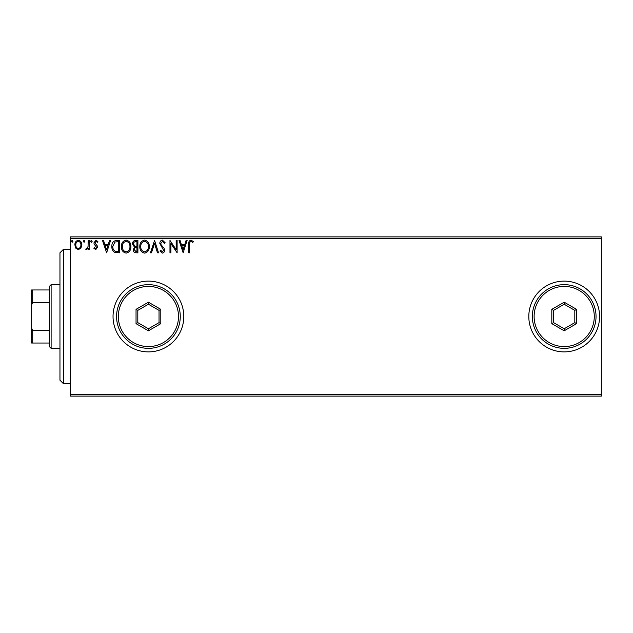 <?xml version="1.0" encoding="UTF-8"?>
<svg xmlns="http://www.w3.org/2000/svg" width="633" height="633" viewBox="0 0 633 633"><rect width="100%" height="100%" fill="white"/><g stroke="black" fill="none" stroke-linecap="round" stroke-linejoin="round"><path stroke-width="0.95" d="M528.808 316.5A35.385 35.385 0 0 0 564.193 351.885A35.385 35.385 0 0 0 599.578 316.5A35.385 35.385 0 0 0 564.193 281.115A35.385 35.385 0 0 0 528.808 316.5M113.038 316.5A35.385 35.385 0 0 0 148.423 351.885A35.385 35.385 0 0 0 183.807 316.5A35.385 35.385 0 0 0 148.423 281.115A35.385 35.385 0 0 0 113.038 316.5M601.35 396.116L70.572 396.116L70.572 394.351L601.35 394.351L601.35 396.116M80.921 248.136L78.35 249.631L75.786 248.144L74.86 244.924C74.836 242.352 76 240.801 78.35 240.263C80.707 240.801 81.871 242.352 81.847 244.924L80.921 248.136M89.15 240.421L89.15 249.473L88.201 249.473L88.201 248.144L86.539 249.631L85.819 249.323L86.27 248.358L86.697 248.524L88.05 246.569L88.201 240.421L89.15 240.421M95.749 249.631L93.913 248.342L94.475 247.566L95.694 248.524L96.612 247.305L94.23 244.275L93.913 242.882L95.923 240.263L97.886 241.489L97.34 242.328L96.034 241.371L94.863 242.835L97.26 245.865L97.569 247.258L95.749 249.631M116.599 240.421L119.479 240.421L119.479 252.804L114.652 252.361C112.642 250.969 111.709 248.998 111.859 246.459C111.717 242.882 113.299 240.872 116.599 240.421M137.899 240.421L137.899 252.804L136.142 252.804C134.259 252.709 133.31 251.689 133.294 249.734L134.449 247.099L132.495 243.934C132.511 241.893 133.484 240.722 135.422 240.421L137.899 240.421M154.571 240.421L158.535 252.804L157.498 252.804L154.492 243.412L151.477 252.804L150.44 252.804L154.571 240.421M176.164 240.421L177.113 240.421L177.113 252.804L170.926 243.57L170.926 252.804L169.968 252.804L169.968 240.421L176.164 249.639L176.164 240.421M189.655 244.567L189.655 252.804L188.705 252.804L188.705 244.441C188.325 242.194 189.077 240.746 190.968 240.105L193.31 241.537L192.828 242.486L190.984 241.371C189.813 241.988 189.37 243.048 189.655 244.567M70.572 238.649L70.572 236.884L601.35 236.884L601.35 238.649L70.572 238.649L70.572 394.351M601.35 238.649L601.35 394.351M183.151 252.804L179.02 240.421L180.057 240.421L181.331 244.393L184.804 244.393L186.078 240.421L187.115 240.421L183.151 252.804M162.42 240.105L165.205 242.811L164.43 243.436L162.491 241.371L160.758 243.476L161.075 244.686L164.082 248.35L164.572 250.233C164.588 251.839 163.852 252.804 162.357 253.121L159.967 251.024L160.711 250.264L162.372 251.855L163.615 250.288L159.809 243.46C159.825 241.6 160.695 240.485 162.42 240.105M149.325 246.561C149.396 250.09 147.829 252.282 144.625 253.121C141.349 252.361 139.743 250.193 139.798 246.617C139.743 243.08 141.325 240.912 144.553 240.105C147.782 240.88 149.372 243.032 149.325 246.561M130.912 246.561C130.976 250.09 129.409 252.282 126.204 253.121C122.929 252.361 121.322 250.193 121.386 246.617C121.322 243.08 122.905 240.912 126.133 240.105C129.361 240.88 130.952 243.032 130.912 246.561M106.613 252.804L102.491 240.421L103.527 240.421L104.801 244.393L108.275 244.393L109.549 240.421L110.585 240.421L106.613 252.804M92.165 241.292L91.374 242.328L90.582 241.292L91.374 240.263L92.165 241.292M84.862 241.292L84.07 242.328L83.279 241.292L84.07 240.263L84.862 241.292M72.953 241.292L72.162 242.328L71.371 241.292L72.162 240.263L72.953 241.292M181.734 245.659L183.072 249.821L184.401 245.659L181.734 245.659M140.755 246.625C140.708 249.457 141.982 251.198 144.585 251.855C147.173 251.166 148.431 249.402 148.375 246.561C148.423 243.745 147.157 242.02 144.585 241.371C141.966 242.012 140.692 243.76 140.755 246.625M135.953 251.538L136.942 251.538L136.942 247.566L136.459 247.566C135.035 247.558 134.291 248.271 134.243 249.719L135.953 251.538M136.459 246.3L136.942 246.3L136.942 241.695L135.858 241.695C134.338 241.671 133.539 242.415 133.452 243.934L134.948 246.15L136.459 246.3M122.335 246.625C122.288 249.457 123.57 251.198 126.165 251.855C128.752 251.166 130.018 249.402 129.955 246.561C130.002 243.745 128.736 242.02 126.165 241.371C123.554 242.012 122.272 243.76 122.335 246.625M118.521 251.538L118.521 241.695L114.953 242.004L112.809 246.459C112.682 248.547 113.465 250.122 115.159 251.19L118.521 251.538M105.205 245.659L106.542 249.821L107.871 245.659L105.205 245.659M75.81 244.916C75.77 246.838 76.617 248.041 78.357 248.524C80.09 248.041 80.937 246.838 80.897 244.916C80.937 243.001 80.09 241.822 78.357 241.371C76.617 241.822 75.77 243.001 75.81 244.916M63.498 383.733L59.961 380.196L59.961 252.804L63.498 249.267L63.498 383.733L70.572 383.733M51.115 348.348L49.342 346.575L49.342 286.425L51.115 284.652L51.115 348.348L59.961 348.348M49.342 302.345L32.71 302.345L31.65 304.766L31.65 289.961L32.71 289.961L32.71 302.345M49.342 343.039L31.65 343.039L31.65 304.766M31.65 328.234L32.71 330.655L32.71 343.039M49.342 330.655L32.71 330.655M49.342 289.961L32.71 289.961M594.276 316.5A30.075 30.075 0 0 0 564.193 286.425A30.075 30.075 0 0 0 534.117 316.5A30.075 30.075 0 0 0 564.193 346.575A30.075 30.075 0 0 0 594.276 316.5M532.353 316.5A31.848 31.848 0 0 1 564.193 284.652A31.848 31.848 0 0 1 596.041 316.5A31.848 31.848 0 0 1 564.193 348.348A31.848 31.848 0 0 1 532.353 316.5M551.81 323.653L551.81 309.347L564.193 302.202L576.584 309.347L576.584 323.653L564.193 330.798L551.81 323.653L553.582 322.632L564.193 328.756L574.811 322.632L574.811 310.368L564.193 304.244L553.582 310.368L553.582 322.632M564.193 330.798L564.193 328.756M574.811 322.632L576.584 323.653M574.811 310.368L576.584 309.347M564.193 304.244L564.193 302.202M551.81 309.347L553.582 310.368M178.498 316.5A30.075 30.075 0 0 0 148.423 286.425A30.075 30.075 0 0 0 118.347 316.5A30.075 30.075 0 0 0 148.423 346.575A30.075 30.075 0 0 0 178.498 316.5M116.575 316.5A31.848 31.848 0 0 1 148.423 284.652A31.848 31.848 0 0 1 180.27 316.5A31.848 31.848 0 0 1 148.423 348.348A31.848 31.848 0 0 1 116.575 316.5M136.04 323.653L136.04 309.347L148.423 302.202L160.806 309.347L160.806 323.653L148.423 330.798L136.04 323.653L137.804 322.632L148.423 328.756L159.033 322.632L159.033 310.368L148.423 304.244L137.804 310.368L137.804 322.632M148.423 330.798L148.423 328.756M159.033 322.632L160.806 323.653M159.033 310.368L160.806 309.347M148.423 304.244L148.423 302.202M136.04 309.347L137.804 310.368M63.498 249.267L70.572 249.267M51.115 284.652L59.961 284.652"/></g></svg>
